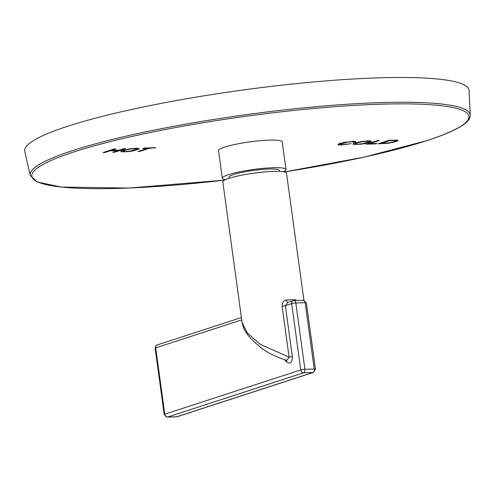 <?xml version="1.0" encoding="UTF-8"?>
<svg xmlns="http://www.w3.org/2000/svg" width="495" height="495" viewBox="0 0 495 495"><rect width="100%" height="100%" fill="white"/><g stroke="black" fill="none" stroke-linecap="round" stroke-linejoin="round"><path stroke-width="0.74" d="M113.924 149.001L102.985 152.565L104.959 152.503L110.119 150.82L117.884 150.573L112.724 152.256L114.704 152.188L125.643 148.63L123.663 148.692L119.171 150.152L111.406 150.4L115.904 148.939L113.924 149.001M120.842 151.235L121.318 151.817L128.65 151.606L133.242 150.876L139.194 148.946L138.68 148.37L135.68 148.252L128.978 148.921L122.723 150.369L120.7 151.489M147.677 148.308L138.025 151.451L140.005 151.383L149.657 148.246L155.888 147.665L144.045 148.042L142.758 148.463L147.677 148.308L147.628 147.931M351.215 143.643L342.447 144.633L340.424 144.546L340.244 144.095L347.948 142.04L351.438 141.756L353.374 141.855L353.152 142.368L355.429 142.201L355.645 141.502L352.718 141.347L343.957 142.393L337.943 144.317L338.153 144.924L341.371 145.035L351.215 143.643M337.943 144.317L338.153 144.924L338.06 144.237M353.3 141.335L353.152 142.368M340.424 144.546L340.145 143.371M353.028 143.847L353.504 144.429L360.836 144.218L365.428 143.482L371.38 141.558L370.866 140.982L367.865 140.865L361.164 141.533L354.909 142.981L352.886 144.101M377.277 140.623L366.331 144.181L375.668 143.884L376.955 143.463L369.598 143.699L379.25 140.561L377.277 140.623M388.965 140.252L378.019 143.81L388.321 143.272L395.901 141.62L397.906 140.79L398.011 140.24L388.965 140.252M397.825 140.178L397.906 140.79L398.011 140.24M283.319 171.722A32.144 4.418 172.2 0 0 285.999 169.488L282.218 141.904A32.144 4.418 172.2 0 0 259.993 140.722A32.144 4.418 172.2 0 0 224.681 147.083A32.144 4.418 172.2 0 0 218.53 150.629L222.304 178.212A32.144 4.418 172.2 0 0 225.491 179.642M30.232 175.434L24.75 151.396A224.247 30.82 -7.8 0 1 67.586 126.299A224.247 30.82 172.2 0 1 315.228 81.811A224.247 30.82 172.2 0 1 469.068 90.529L470.25 115.156A222.082 30.523 172.2 0 0 317.901 106.524A222.082 30.523 172.2 0 0 72.654 150.579A222.082 30.523 172.2 0 0 30.232 175.434L37.311 181.993L61.207 187.073L128.997 188.038L224.483 180.143M104.959 152.503L104.884 151.946M111.406 150.4L111.332 149.849M114.704 152.188L114.623 151.637M117.884 150.573L117.829 150.195M110.119 150.82L110.038 150.263M136.88 148.426L137.406 148.246M122.401 150.48L122.927 150.486M123.063 151.284L124.734 150.313L129.77 149.119L134.442 148.661L136.552 148.754L136.812 149.199L130.395 151.043L125.575 151.538L123.063 151.284L122.822 149.738M136.484 148.234L136.812 149.199M140.005 151.383L139.93 150.833M154.595 148.085L154.545 147.708M149.657 148.246L149.601 147.869M339.514 143.587L339.935 143.587M355.429 142.201L355.323 141.428M369.066 141.038L369.592 140.858M354.587 143.086L355.113 143.098M355.249 143.897L356.926 142.925L361.956 141.731L366.634 141.267L368.738 141.366L368.998 141.811L362.581 143.655L357.761 144.144L355.249 143.897L355.008 142.35M368.67 140.846L368.998 141.811M375.668 143.884L375.612 143.507M369.598 143.699L369.524 143.142M395.901 141.62L396.012 140.048M389.645 140.605L395.121 140.5L395.746 140.846L393.884 141.675L388.903 142.863L381.286 143.327L389.645 140.605L389.596 140.227M381.286 143.327L381.212 142.77M395.678 140.048L395.746 140.846M285.999 169.488A32.144 4.418 172.2 0 0 263.767 168.306A32.144 4.418 172.2 0 0 228.455 174.667A32.144 4.418 172.2 0 0 222.304 178.212M279.465 171.388L279.335 170.398A25.412 3.496 -7.8 0 0 261.756 169.463A25.412 3.496 -7.8 0 0 233.838 174.494A25.412 3.496 172.2 0 0 228.975 177.297L229.111 178.287M303.918 300.304L286.5 173.151A32.144 4.418 172.2 0 0 273.475 171.394A32.144 4.418 172.2 0 0 239.982 175.533A32.144 4.418 172.2 0 0 222.812 181.875L242.105 322.728L247.352 332.943L260.098 344.26L289.105 357.149L286.797 360.379C266.223 353.845 259.182 346.556 250.563 338.184C248.304 335.616 243.633 330.493 242.105 322.728M295.261 300.514A2.989 2.159 90.5 0 1 295.063 299.71L296.926 300.459M286.58 360.323A2.989 1.955 -42.3 0 1 286.555 361.956C290.497 364.32 292.427 362.519 292.335 356.561L289.105 357.149L282.131 306.263C282.101 302.569 283.567 300.477 286.537 299.982A32.144 4.418 -7.8 0 1 291.06 299.766A32.144 4.418 -7.8 0 1 295.063 299.71M241.393 317.543L157.156 344.959A2.989 2.357 72 0 0 155.696 347.88L241.715 319.881M157.156 344.959C156.253 344.885 155.572 345.968 155.121 348.208A2.989 0.408 -7.8 0 1 155.696 347.88L164.779 414.191A2.989 2.357 72 0 0 167.57 417.05A2.989 1.794 -91.8 0 1 167.261 417.106L164.204 414.519A2.989 0.408 -7.8 0 1 164.779 414.191L300.768 369.932L291.685 303.621A2.989 2.357 -108 0 1 293.151 300.7L287.595 302.507L285.368 305.675L291.685 303.621A2.989 0.408 -7.8 0 1 295.824 302.971L305.149 302.674L314.232 368.992L304.908 369.289L295.824 302.971A2.989 1.794 88.2 0 0 293.981 300.552L303.305 300.261A2.989 1.794 88.2 0 1 305.149 302.674A2.989 0.408 172.2 0 1 306.362 302.841L303.305 300.261M287.898 302.408A2.989 1.38 86.3 0 1 286.537 299.982M177.414 416.66L176.585 416.809A2.989 1.794 -91.8 0 0 176.894 416.753L312.883 372.494L303.559 372.791A2.989 2.357 -108 0 1 300.768 369.932A2.989 0.408 -7.8 0 1 304.908 369.289A2.989 1.794 -91.8 0 1 303.559 372.791L167.57 417.05L176.894 416.753A2.989 2.357 72 0 0 177.414 416.66L313.409 372.401A2.989 2.357 -108 0 1 312.883 372.494A2.989 1.794 -91.8 0 0 314.232 368.992A2.989 0.408 172.2 0 1 315.445 369.152L306.362 302.841M284.384 171.92A220.591 30.319 172.2 0 0 426.721 140.654A220.591 30.319 172.2 0 0 379.541 104.228A220.591 30.319 172.2 0 0 74.033 151.878A220.591 30.319 172.2 0 0 224.52 180.124M137.134 149.874L136.936 148.407M133.242 150.876L133.186 150.48M128.65 151.606L128.607 151.297M124.35 151.94L124.294 151.538M121.318 151.817L121.201 150.987M124.734 150.313L124.666 149.806M129.77 149.119L129.727 148.803M134.442 148.661L134.399 148.314M346.246 144.602L346.203 144.28M341.371 145.035L341.315 144.639M351.438 141.756L351.394 141.409M344.699 142.622L344.65 142.251M342.138 143.321L342.07 142.82M369.32 142.486L369.121 141.019M365.428 143.482L365.372 143.092M360.836 144.218L360.793 143.909M356.536 144.552L356.48 144.15M353.504 144.429L353.387 143.6M356.926 142.925L356.852 142.418M361.956 141.731L361.913 141.415M366.634 141.267L366.585 140.927M383.408 143.643L383.359 143.265M393.296 142.35L393.228 141.879M390.679 142.9L390.629 142.541M388.321 143.272L388.278 142.95M385.989 143.507L385.945 143.16M392.789 140.506L392.733 140.128M395.121 140.5L395.06 140.06M292.335 356.561L285.368 305.675A2.989 0.408 -7.8 0 1 282.131 306.263M286.555 361.956L284.538 359.741M293.671 300.607A2.989 1.794 88.2 0 1 293.981 300.552L293.151 300.7M470.25 115.156C470.231 118.076 468.505 120.848 465.077 123.478C458.29 128.849 445.593 134.56 426.981 140.611L364.283 157.094L284.421 171.932M136.954 148.976L136.855 148.234M353.548 141.991L353.455 141.335M340.04 144.348L339.842 142.882M369.14 141.589L369.041 140.846M164.204 414.519L155.121 348.208M286.376 360.02L286.797 360.379M176.585 416.809L167.261 417.106M313.409 372.401L315.445 369.152"/></g></svg>

